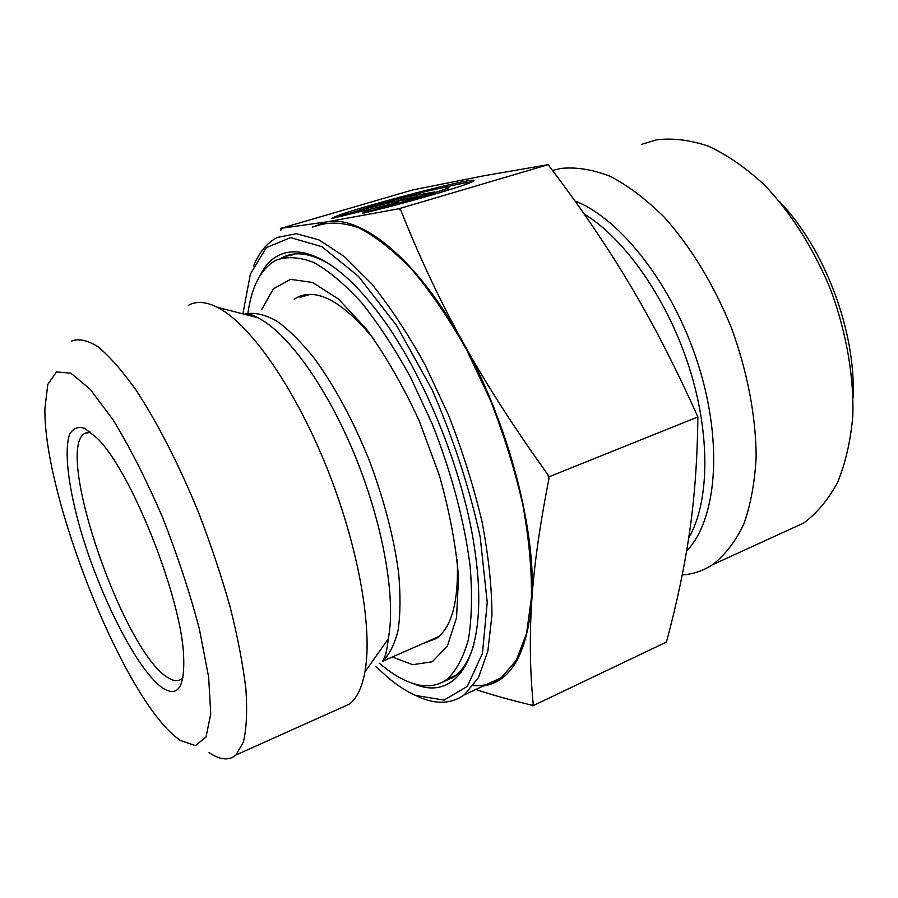 <?xml version="1.0" encoding="UTF-8"?>
<svg xmlns="http://www.w3.org/2000/svg" width="898" height="898" viewBox="0 0 898 898"><rect width="100%" height="100%" fill="white"/><g stroke="black" fill="none" stroke-linecap="round" stroke-linejoin="round"><path stroke-width="1.35" d="M496.819 679.741L498.491 679.595M331.34 218.495L332.339 217.933C348.042 209.425 491.801 172.124 472.067 181.789C464.816 185.965 404.313 203.509 364.218 212.972L394.649 204.014C422.296 196.673 440.009 191.33 447.776 187.985C459.899 182.26 382.436 201.814 360.794 209.874L331.34 218.495M471.742 181.957C466.702 182.395 456.296 184.483 440.548 188.221M363.095 209.054L353.801 211.917M447.934 188.591L448.169 189.5L439.032 192.913M394.649 204.014L394.974 205.215M394.806 201.623L395.199 203.116L333.091 218.203L364.364 209.043L394.806 201.623L381.953 203.88L403.662 197.526L404.055 198.986L394.817 201.691M364.364 209.043L364.756 210.502M403.662 197.526L434.958 191.914L412.62 198.492L399.195 200.849L394.514 203.812L362.309 213.286L368.651 209.56L369.056 211.064L368.281 211.535M421.387 195.91L404.055 198.986M281.343 258.108L282.702 257.389C295.734 250.744 311.887 253.348 331.149 265.224M473.852 644.629C469.306 659.805 462.751 670.548 454.197 676.856L441.075 682.817M413.439 683.647C457.161 703.179 489.242 655.405 475.57 555.615C465.142 471.91 420.275 363.724 372.468 305.421C322.898 243.19 278.077 237.813 260.005 275.686M243.01 313.234L250.362 274.07L266.279 247.68L290.525 237.611L322 246.726L358.47 276.371L396.59 325.491L432.241 390.035C453.434 438.796 469.407 487.693 480.149 536.735L487.232 602.289L482.439 653.441L467.274 686.409L444.14 700.103L415.763 695.49C406.996 691.651 398.039 685.949 388.879 678.383L375.914 666.608M414.955 695.142L419.074 697.061C436.417 704.706 451.537 703.92 464.434 694.738L478.432 677.765L487.872 651.016L491.947 615.074C491.846 586.944 488.512 555.739 481.968 521.469C473.583 486.177 462.448 450.751 448.573 415.213L425.068 364.835C407.804 333.562 389.912 306.476 371.413 283.566L344.338 256.547L318.97 239.901L296.396 233.693L277.392 237.409C267.121 242.673 259.174 252.215 253.573 266.044M473.448 685.578C483.764 686.274 493.092 683.625 501.41 677.62L516.249 660.389L526.542 633.539L531.436 597.675C531.852 569.691 528.978 538.721 522.838 504.799C514.812 469.879 503.935 434.901 490.218 399.857L466.814 350.242C449.505 319.497 431.467 292.905 412.698 270.455C394.009 250.935 376.139 236.769 359.065 227.935C342.834 222.233 328.432 221.615 315.849 226.105M339.107 708.724L349.479 704.066C356.832 698.296 361.984 687.587 364.914 671.917C373.052 628.544 358.021 544.188 325.626 464.704C293.276 385.186 248.847 322.943 217.271 307.273C205.855 301.605 196.269 300.942 188.513 305.264M209.066 752.569C220.032 760.045 228.968 760.875 235.882 755.061L243.336 742.197C246.501 729.165 247.377 711.631 245.94 689.597C243.089 665.238 237.869 637.861 230.258 607.463C221.368 575.988 210.716 544.109 198.29 511.838C178.747 464.21 156.847 421.6 135.778 389.687C122.038 370.526 109.421 356.192 97.916 346.707C87.308 340.106 78.44 338.265 71.324 341.184M180.172 740.39L174.201 735.687C119.894 689.193 43.553 494.517 44.9 408.511L47.807 384.389L56.507 371.929L70.863 373.164L90.215 389.283L113.271 420.129C129.929 447.552 146.273 479.745 162.291 516.709C177.355 554.975 189.703 592.354 199.334 628.847L208.628 676.969L210.761 713.854L206.035 737L195.405 745.643L180.172 740.39M163.75 688.71C178.163 697.162 184.797 686.398 183.652 656.393C181.665 597.776 130.715 470.013 96.939 437.988L84.827 428.391C78.036 426.18 72.94 428.223 69.539 434.509C64.241 450.28 67.979 483.64 78.609 522.95C97.759 592.658 137.764 672.366 163.75 688.71M399.543 208.695L400.991 210.693L398.69 208.807L548.128 164.682L483.326 175.885L412.597 189.961L280.389 228.485L281.478 228.272L280.76 230.326L280.389 228.485M548.779 476.905L548.925 478.903L547.78 474.47L548.779 476.905L697.869 416.941C675.577 367.215 652.88 323.056 629.756 284.464C606.655 245.648 579.446 205.721 548.128 164.682M532.84 705.817L531.841 705.199L533.21 704.032L532.84 705.817L666.428 642.048C676.823 603.568 684.523 566.986 689.529 532.312C694.603 497.919 697.387 459.462 697.869 416.941M548.925 478.903C539.552 526.486 533.816 567.547 531.695 602.087C537.083 533.58 508.919 423.946 462.953 342.25C485.56 383.221 513.836 427.302 547.78 474.47M483.517 685.904C510.816 681.851 526.879 653.912 531.695 602.087C529.461 636.985 529.966 670.963 533.21 704.032M531.841 705.199C509.761 699.856 491.083 694.603 475.817 689.462M400.991 210.693C419.523 257.288 440.177 301.144 462.953 342.25C417.368 259.399 361.613 214.768 326.614 221.896L398.69 208.807M281.478 228.272L326.614 221.896L312.302 227.149M182.934 677.541L181.789 678.697C178.444 681.459 174.133 681.268 168.869 678.147C124.923 655.17 54.071 451.761 84.547 433.465L90.653 432.185M682.222 574.933C693.088 574.181 703.19 570.78 712.518 564.741C724.922 555.211 735.316 541.752 743.701 524.376C750.672 504.889 754.825 482.338 756.15 456.734C755.948 416.683 747.506 371.985 731.578 328.309C714.202 285.216 690.697 246.636 664.251 217.204C646.291 199.401 628.308 185.785 610.281 176.367C592.635 169.486 576.112 166.837 560.711 168.454L552.528 170.508M641.61 144.353L656.46 139.841C672.804 137.854 690.169 139.987 708.556 146.239C727.234 154.939 745.733 167.724 764.041 184.584C790.88 212.534 814.306 249.464 831.155 290.963C846.466 333.079 853.908 376.442 852.853 415.606C850.653 440.705 845.579 462.941 837.643 482.293C828.282 499.647 816.922 513.252 803.553 523.096L784.975 531.594M853.066 397.309C856.063 331.654 824.88 248.757 779.363 201.343M294.174 299.202L297.047 297.474C317.207 287.528 343.058 301.706 374.589 340.028M457.228 559.746C458.856 600.885 451.919 627.118 436.428 638.467L423.025 643.507M435.653 638.613L433.453 638.927M261.789 309.395L273.318 288.887L290.481 279.357L312.605 282.455L338.49 299.079L366.384 329.005C385.343 355.103 402.921 385.669 419.142 420.691L439.29 475.143C449.707 512.085 456.128 546.343 458.541 577.919L456.521 617.79L447.35 646.145L432.23 661.781L412.676 664.688L392.37 656.999M247.893 313.413C251.642 286.305 261.004 268.581 275.978 260.229C286.889 256.211 299.517 256.974 313.862 262.519C328.994 270.994 344.944 284.419 361.692 302.794C378.552 323.875 394.862 348.75 410.611 377.418L432.05 423.553C451.391 472.112 464.636 522.064 470.137 566.279C472.404 594.386 471.832 618.733 468.419 639.32C463.503 657.302 456.409 670.604 447.114 679.202C439.088 685.039 429.906 687.015 419.579 685.152C406.895 682.705 393.526 675.408 379.461 663.252M448.54 678.562L453.007 677.698M293.691 254.089L290.593 255.829M299.999 297.373L310.349 294.376M438.987 636.413L428.29 641.194M240.136 313.155L257.625 317.645C286.967 331.923 326.771 386.589 355.137 456.016C383.513 525.409 396.164 599.572 388.25 638.938C387.004 650.904 385.029 658.402 382.335 661.422C389.305 654.866 394.548 644.573 398.05 630.542C400.418 614.468 400.62 595.385 398.667 573.294C393.964 537.61 384.075 499.737 369.022 459.664C352.892 420.163 334.797 386.567 314.727 358.886C301.672 342.553 289.145 330.015 277.134 321.282C265.696 314.861 255.515 312.347 246.602 313.739M246.097 313.896L244.772 314.345M686.611 551.002C716.368 520.447 723.451 444.499 698.509 365.407C673.702 286.305 620.967 218.708 574.933 200.961M584.082 213.904C624.862 238.644 667.416 299.191 689.148 367.237C710.868 435.306 709.409 502.577 688.665 538.126M447.776 187.985L448.169 189.5M282.702 257.389L293.646 254.089M464.434 694.738L501.41 677.62M382.335 661.422L429.109 640.835M245.48 314.524L247.522 313.885M217.271 307.273L257.625 317.645C251.586 314.244 247.163 313.11 244.357 314.244M388.25 638.938L364.914 671.917M235.882 755.061L349.479 704.066M88.734 432.073L84.547 433.465M803.553 523.096L712.518 564.741M447.114 679.202L456.633 674.881"/></g></svg>
